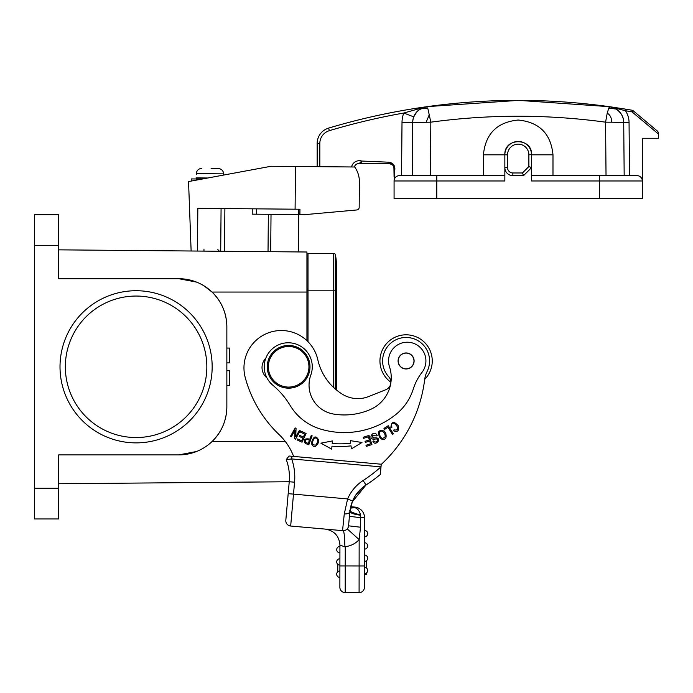 <?xml version="1.0" encoding="UTF-8"?>
<svg xmlns="http://www.w3.org/2000/svg" width="693" height="693" viewBox="0 0 693 693"><rect width="100%" height="100%" fill="white"/><g stroke="black" fill="none" stroke-linecap="round" stroke-linejoin="round"><path stroke-width="1.04" d="M136.088 437.543A70.738 70.738 0 0 0 197.358 331.427A70.738 70.738 0 0 0 74.827 331.427A70.738 70.738 0 0 0 136.088 437.543M136.088 442.879A76.083 76.083 0 0 1 70.201 328.759A76.083 76.083 0 0 1 201.975 328.759A76.083 76.083 0 0 1 136.088 442.879M204.054 285.88L212.041 292.056C221.682 301.602 226.62 313.175 226.854 326.758A48.051 48.051 0 0 0 178.803 278.707L58.671 278.707L58.671 214.639L34.65 214.639L34.65 518.962L58.671 518.962L58.671 454.894L178.803 454.894A48.051 48.051 0 0 0 226.854 406.843C226.628 420.417 221.691 431.982 212.041 441.545L285.351 441.545M271.024 214.319L270.694 251.698L224.515 251.29L224.887 208.584L224.515 251.29L58.671 249.844L306.938 252.009L298.458 251.931L298.787 214.561M306.938 252.009L306.938 292.056L306.938 252.009M288.019 465.341A50.719 50.719 0 0 0 286.27 459.606L291.701 458.948A56.055 56.055 0 0 1 294.56 482.207L290.67 526.03L342.784 530.665L290.67 526.03A5.336 5.336 0 0 1 285.819 520.244L289.241 481.739L58.671 483.749M58.671 472.245L58.671 454.894L61.218 454.894M58.671 276.49L58.671 261.356M226.854 326.758L226.854 406.843M196.517 451.507L178.803 454.894M178.803 278.707L196.552 282.103M306.938 340.67L306.938 292.056L212.041 292.056M306.938 258.948L308.004 258.965M226.854 362.881L229.522 362.881L229.522 348.077L226.854 348.077M226.854 370.712L229.522 370.712L229.522 385.525L226.854 385.525M605.569 121.639L606.029 175.641L599.618 175.641L636.997 175.641A5.336 5.336 90 0 1 642.333 180.977L642.333 198.596L394.074 198.596L394.074 180.977L504.85 180.977L504.85 167.628L504.85 175.468L483.411 175.641L483.411 154.816C485.498 133.714 497.098 122.115 518.199 120.036C539.31 122.115 550.909 133.714 552.988 154.816L552.988 175.641L531.548 175.468M531.548 175.641L599.618 175.641L599.618 198.596M354.305 166.996A5.336 5.336 0 0 1 359.364 163.357L361.729 161.045L388.73 162.205C392.628 162.751 394.672 164.917 394.871 168.702L394.074 180.977A5.336 5.336 0 0 1 399.411 175.641L504.85 175.641M436.781 198.596L436.781 175.641L430.379 175.641L430.838 121.639M658.35 132.606L657.778 131.384L658.35 132.606L658.35 138.271L642.333 138.271L642.333 180.977A5.336 5.336 0 0 0 636.997 175.641A5.336 5.336 0 0 1 642.333 180.977A5.336 5.336 90 0 0 636.997 175.641M359.364 163.357L388.73 163.357C391.969 163.678 393.754 165.454 394.074 168.702L394.074 176.862M394.871 168.702L394.074 168.702L393.927 167.463L394.074 176.923M399.411 175.641A5.336 5.336 -90 0 0 394.074 180.977A5.336 5.336 -90 0 1 399.411 175.641M642.333 180.977L531.548 180.977L531.548 167.628L528.88 166.528L528.88 154.816A10.681 10.681 0 0 0 518.199 144.144A10.681 10.681 0 0 0 507.527 154.816L504.85 154.816L504.85 167.628A8.004 8.004 0 0 0 512.863 175.641L523.544 175.641L522.435 172.973L528.88 166.528M523.544 175.641L531.548 167.628L531.548 154.816A13.349 13.349 0 0 0 518.199 141.467A13.349 13.349 0 0 0 504.85 154.816L483.411 154.816M528.88 154.816L531.548 154.652C532.354 137.439 504.054 137.439 504.85 154.652M531.548 154.816L552.988 154.816M616.32 109.113C621.361 112.994 623.821 117.446 623.717 122.47L624.176 175.641L623.717 122.47C623.743 117.94 621.794 113.86 617.861 110.23L614.448 108.091L609.944 106.748L625.71 109.156L609.918 106.748L616.32 109.113L608.8 108.065L607.215 113.184C610.135 114.813 611.624 117.819 611.676 122.193L605.578 122.176C547.331 114.258 489.076 114.258 430.829 122.176L412.69 122.47L412.222 175.641L412.69 122.47C412.656 117.914 414.631 113.817 418.624 110.17L422.011 108.065L426.455 106.748L419.655 109.39M419.681 109.373L416.822 111.868L413.756 116.866A16.017 16.017 0 0 0 413.288 118.252A16.017 16.017 0 0 1 413.747 116.866L403.785 113.037L424.462 107.164L420.183 109.052M420.816 108.671L421.37 108.368M419.404 109.563L416.415 112.335M416.086 112.751L416.917 111.772M421.188 108.463L422.773 107.736M401.542 175.641L402.009 122.375A26.698 26.698 0 0 1 403.785 113.037A659 659 0 0 0 329.348 130.674L328.586 128.11A661.668 661.668 0 0 1 425.493 106.887A661.668 661.668 0 0 0 328.586 128.11A16.017 16.017 0 0 0 317.16 143.46L317.16 166.675M361.062 160.871A8.004 8.004 0 0 0 351.55 166.97A8.004 8.004 0 0 1 361.729 161.045L361.729 163.357L366.276 163.357M361.062 163.357L388.73 163.357L392.255 164.691L388.73 163.357L388.73 162.136M412.543 138.895L412.69 122.47C412.933 117.238 414.908 113.132 418.615 110.17M413.149 118.798A16.017 16.017 0 0 0 412.794 120.781A16.017 16.017 0 0 1 413.149 118.798M412.707 121.855A16.017 16.017 0 0 0 412.69 122.47A16.017 16.017 0 0 1 412.707 121.855M609.078 107.528L609.424 107.043M427.46 106.609L518.659 100.372L609.953 106.713M612.725 122.202L623.7 122.453M629.521 175.641L629.053 122.427A21.353 21.353 0 0 0 625.45 110.733L609.918 106.748A16.017 16.017 0 0 1 623.717 122.47L611.676 122.193M658.35 133.948L632.007 111.85A660.065 660.065 0 0 0 625.45 110.733L625.71 109.156A661.668 661.668 0 0 1 632.285 110.274A1.603 1.603 0 0 1 633.038 110.62L657.778 131.384M633.038 110.62L632.007 111.85L632.285 110.274A661.668 661.668 0 0 0 625.71 109.156M422.02 108.082A18.148 18.148 0 0 0 418.944 109.875L418.598 110.144C422.072 108.108 425.181 107.675 427.928 108.844L426.455 106.713M430.829 122.176L427.928 108.87M607.215 113.158L605.578 122.176M609.944 106.731L608.809 108.047M426.16 122.193L429.452 114.319M290.791 459.052L286.27 459.606L289.007 456.02L381.245 464.215L380.535 472.202M381.176 464.206L380.544 472.158M366.588 572.877L366.58 574.497L364.449 574.497L364.431 587.309A5.336 5.336 0 0 1 359.087 592.636L345.201 592.619A5.336 5.336 0 0 1 339.873 587.274A5.336 5.336 0 0 0 345.201 592.619A5.336 5.336 0 0 1 339.873 587.274L339.925 545.088L345.261 546.968L345.538 546.578C344.464 548.518 345.001 540.185 344.248 534.736C343.754 530.951 343.191 529.591 342.55 530.639L344.265 513.937L347.617 498.934L352.529 501.022A35.767 35.767 0 0 1 366.025 485.005A145.755 145.755 0 0 0 380.336 474.462L381.245 464.215M344.265 513.937C347.462 514.024 349.307 513.34 349.818 511.884L352.52 501.022L349.818 511.884M360.516 527.226L360.516 514.795C359.346 510.715 357.415 508.333 354.738 507.648L350.485 507.449M364.509 530.448A3.205 3.205 0 0 1 367.706 533.653A3.205 3.205 0 0 1 364.501 536.85M364.492 542.723A3.205 3.205 0 0 1 367.688 545.937A3.205 3.205 0 0 1 364.483 549.133M364.475 555.006A3.205 3.205 0 0 1 367.671 558.212A3.205 3.205 0 0 1 364.466 561.417M364.457 567.29A3.205 3.205 0 0 1 367.654 570.495A3.205 3.205 0 0 1 364.449 573.691L364.527 517.723A10.681 10.681 0 0 0 354.79 507.077L350.658 506.704L352.131 502.009M366.588 568.104L366.606 560.602M364.449 574.497L364.449 573.691M345.201 592.619L345.235 565.93L359.121 565.947L359.087 592.636A5.336 5.336 0 0 0 364.431 587.309A5.336 5.336 0 0 1 359.087 592.636A5.336 5.336 0 0 0 364.431 587.309L364.457 565.947L359.121 565.947L359.156 539.604L360.507 527.226L348.57 525.814L349.8 512.032M360.551 525.684L360.689 519.455M349.809 511.962L351.126 513.011M352.365 507.198L350.615 506.895L349.809 511.876C351.29 513.392 354.885 514.509 360.585 515.22L360.732 517.714L349.419 516.311L350.008 510.135M294.56 482.207L289.241 481.739A50.719 50.719 0 0 0 286.27 459.606A50.719 50.719 0 0 1 289.241 481.739L288.184 493.65L347.617 498.934A41.112 41.112 0 0 1 363.123 480.518L366.025 485.005L352.105 502.07L350.658 506.704M375.753 478.135L372.106 480.847M289.241 481.739L287.049 506.418M377.945 476.412L377.46 476.801M372.392 480.647L366.536 484.676M350.337 508.16L354.738 507.648L350.363 508.004M366.025 485.005L363.115 487.101M362.768 487.378L355.778 495.062M355.509 495.46L353.421 499.099M352.78 500.459L352.096 502.104M360.585 515.22L360.516 514.795C357.198 514.466 347.886 511.036 349.974 510.377L350 510.204M349.419 516.311L349.515 515.202M349.809 511.876L350 510.169M348.761 523.691L348.388 526.819M336.72 549.627A3.205 3.205 0 0 1 339.925 546.43L339.916 552.841A3.205 3.205 0 0 1 336.72 549.627M336.703 561.91A3.205 3.205 0 0 1 339.908 558.714L339.899 565.116A3.205 3.205 -38 0 1 336.703 561.91M339.882 577.399A3.205 3.205 0 0 1 336.685 574.194A3.205 3.205 0 0 1 339.891 570.989M337.76 571.803L337.768 564.301M345.261 546.968L345.235 565.93L339.899 565.921L339.899 565.116M345.538 546.578A21.353 21.353 0 0 0 359.156 539.604L347.228 528.906A5.336 5.336 0 0 1 342.784 530.665A5.336 5.336 0 0 0 343.174 530.682A5.336 5.336 0 0 1 342.784 530.665A5.336 5.336 0 0 0 348.57 525.814A5.336 5.336 0 0 1 347.228 528.906A5.336 5.336 0 0 0 348.57 525.814M291.944 456.28L291.701 458.939L380.942 466.865A140.419 140.419 0 0 1 363.123 480.518M288.184 493.65L285.819 520.244A5.336 5.336 0 0 0 290.67 526.03M339.925 545.088C339.172 536.01 334.303 530.682 325.329 529.114C334.303 530.682 339.172 536.01 339.925 545.088M372.756 437.794L373.414 437.985L372.323 435.403M376.351 435.906L372.349 435.421L376.351 435.906L377.226 435.438L376.386 435.888M373.388 439.215C367.94 438.643 372.825 430.786 376.152 434.009C372.825 430.786 367.94 438.643 373.388 439.215M373.83 440.861C375.883 444.542 380.7 438.002 374.991 439.102C380.7 438.002 375.883 444.542 373.83 440.861L372.912 441.346C375.26 447.202 383.298 437.43 374.93 437.837M377.226 435.438L376.152 434.009M373.267 439.206L375.164 439.076M374.948 437.846L373.406 437.95M379.175 433.194C380.5 438.582 382.579 439.657 385.395 436.425C382.579 439.657 380.5 438.582 379.175 433.194C380.5 430.327 382.354 430.422 384.719 433.489M384.65 433.411L385.403 436.529M384.139 430.994C378.187 429.487 376.949 432.051 380.431 438.669C385.317 440.471 387.058 438.548 385.663 432.9L384.139 430.994M314.076 438.444C311.46 443.312 312.101 445.486 315.999 444.967C312.101 445.486 311.46 443.312 314.076 438.444C316.788 437.214 317.914 438.513 317.455 442.351M317.463 442.247L315.947 445.045M318.693 440.116C315.835 435.057 313.383 436.122 311.356 443.321C313.34 447.895 315.705 447.635 318.442 442.541L318.693 440.116M391.9 427.295L390.852 427.676L391.909 427.286L391.502 425.32L391.9 427.295M391.493 425.32C391.961 418 403.43 431.6 393.996 429.859L393.329 430.734C397.531 432.484 399.237 430.907 398.458 426.013C393.927 420.781 391.389 421.335 390.852 427.676M309.468 440.194C306.107 438.972 304.859 439.7 305.726 442.385C304.859 439.7 306.107 438.972 309.468 440.194L308.264 443.425M308.29 443.433L305.665 442.394M305.241 443.407C303.231 439.622 304.773 438.201 309.866 439.128C304.773 438.201 303.231 439.622 305.241 443.407M308.783 444.802L312.153 435.81L311.235 435.473L309.866 439.128M305.154 443.39L308.827 444.811M388.253 425.71L383.957 428.43L384.563 429.391L387.95 427.243L392.481 434.407L393.39 433.827L388.253 425.71M371.933 444.577L369.022 435.421L363.236 437.266L363.574 438.34L368.338 436.824L369.334 439.942L365.038 441.311L365.384 442.385L369.672 441.017L370.564 443.823L365.991 445.278L366.328 446.361L371.933 444.577M331.791 448.232L331.973 446.171A92.628 92.628 0 0 0 351.013 445.859L351.377 448.856L361.98 442.498L350.389 440.653L350.701 443.208A89.96 89.96 0 0 1 332.198 443.511L332.423 440.939L320.911 443.165L331.704 449.168L320.911 443.165L332.423 440.939L332.328 442.021M331.973 446.171L331.704 449.168M406.748 352.98A8.004 8.004 0 0 1 414.085 361.607A8.004 8.004 0 0 1 405.448 368.945A8.004 8.004 0 0 1 398.12 360.308A8.004 8.004 0 0 1 406.748 352.98A8.004 8.004 0 0 0 398.12 360.282A8.004 8.004 0 0 0 405.388 368.936M390.895 382.571A8.004 8.004 0 0 0 388.79 376.845A23.493 23.493 0 0 1 408.177 337.56A23.493 23.493 0 0 1 427.165 371.353A26.698 26.698 0 0 0 424.731 379.071A138.817 138.817 0 0 1 381.228 464.431M293.633 456.436A58.732 58.732 0 0 0 279.201 434.702A122.8 122.8 0 0 1 245.244 377.59A37.37 37.37 0 0 1 272.401 331.609A37.37 37.37 0 0 1 317.81 359.719A54.617 54.617 0 0 0 342.403 394.239A29.366 29.366 0 0 0 368.693 396.535L385.854 389.7A8.004 8.004 0 0 0 390.523 384.676M265.826 358.186A13.349 13.349 0 0 0 266.918 377.85M296.058 428.404L295.183 427.91L290.48 436.295L291.294 436.755L294.993 430.171L294.664 438.643L295.53 439.128L300.234 430.751L299.419 430.292L295.729 436.876L296.058 428.404M302.867 438.097L301.628 440.774L297.687 438.946L297.21 439.977L302.035 442.203L306.072 433.489L301.091 431.185L300.615 432.215L304.712 434.104L303.343 437.075L299.645 435.369L299.177 436.391L302.867 438.097M424.688 379.366A26.161 26.161 0 0 0 409.606 335.04A26.161 26.161 0 0 0 390.895 382.25M333.541 414.05A29.366 29.366 0 0 1 310.819 375.026A24.021 24.021 0 0 0 268.165 353.621A24.021 24.021 0 0 0 272.851 385.239A80.085 80.085 0 0 1 290.142 405.44A53.387 53.387 0 0 0 320.512 429.062A82.536 82.536 0 0 0 395.53 414.752A53.387 53.387 0 0 0 413.314 388.955A53.387 53.387 0 0 1 422.011 372.34A18.685 18.685 0 0 0 410.386 342.489A18.685 18.685 0 0 0 389.492 366.77A34.702 34.702 0 0 1 370.582 409.398A64.925 64.925 0 0 1 333.541 414.05M408.463 368.477A7.874 7.874 0 0 0 413.608 358.602A7.874 7.874 0 0 0 403.742 353.447A7.874 7.874 0 0 0 398.588 363.323A7.874 7.874 0 0 0 408.463 368.477M336.304 389.864L336.304 262.959A35.239 35.239 0 0 1 335.291 271.344A35.239 35.239 0 0 0 335.291 254.565A1.603 1.603 0 0 0 333.731 253.343L308.004 253.343L308.004 341.71M336.304 290.185L335.291 290.185L335.291 254.565A35.239 35.239 0 0 1 336.304 262.959A35.239 35.239 0 0 0 335.291 254.565A1.603 1.603 0 0 0 333.731 253.343L333.731 290.185L308.004 290.185M270.694 251.698L298.458 251.931M299.904 214.57L305.05 214.622L356.748 209.97A2.668 2.668 0 0 0 359.182 207.337L359.398 181.99A25.632 25.632 0 0 0 354.721 166.996L295.469 166.485L295.097 209.191L299.948 209.234L299.904 214.57L252.209 214.154L252.252 208.818M191.129 250.996L188.548 181.566L271.084 166.268L295.469 166.485M359.182 207.337L359.398 181.99M354.036 210.213L356.748 209.97M197.462 251.057L197.834 208.342L295.097 209.191M268.026 251.672L268.356 214.302M191.225 181.072L191.242 178.924L202.304 179.019L197.115 178.976L196.058 177.893L207.813 177.997M218.217 168.477C221.517 168.893 223.328 170.686 223.648 173.865C223.337 170.677 221.526 168.884 218.217 168.477L211.088 168.416M196.292 174.697L196.301 173.622C196.673 170.443 198.519 168.685 201.828 168.338M196.301 173.622L223.648 173.865L223.64 174.931M288.652 387.084A20.288 20.288 90 0 0 306.219 356.652A20.288 20.288 90 0 0 271.076 356.652A20.288 20.288 90 0 0 288.652 387.084M288.635 388.158A21.353 21.353 -90 0 1 267.281 366.796A21.353 21.353 -90 0 1 288.635 345.443A21.353 21.353 -90 0 1 309.996 366.796A21.353 21.353 -90 0 1 288.635 388.158L288.6 388.158A21.353 21.353 90 0 1 267.247 366.796A21.353 21.353 90 0 1 288.6 345.443L288.635 345.443M34.65 488.262L58.671 488.262M58.671 245.339L34.65 245.339M308.004 290.454L306.938 290.454M319.828 143.46L317.16 143.46A16.017 16.017 0 0 1 328.586 128.11L329.348 130.674A13.349 13.349 0 0 0 319.828 143.46L319.828 166.692M507.527 154.816L507.527 167.628L504.85 167.628A8.004 8.004 0 0 0 512.863 175.641L512.863 172.973L522.435 172.973M507.527 167.628A5.336 5.336 0 0 0 512.863 172.973M388.73 162.205L388.73 163.357L382.016 163.357M402.009 122.375L412.69 122.47M629.053 122.427L623.717 122.47M360.732 517.723L364.527 517.723A10.681 10.681 0 0 0 354.79 507.077L354.738 507.648M347.228 528.906A5.336 5.336 0 0 1 342.784 530.665A5.336 5.336 0 0 0 343.174 530.682M335.291 389.007L335.291 290.185L333.731 290.185L333.731 387.604M335.291 254.565A1.603 1.603 0 0 0 333.731 253.343M298.77 209.225L298.726 214.561M203.976 249.506L203.959 251.109M221.076 208.55L220.703 251.256M256.367 214.198L256.41 208.853M196.578 178.967L196.569 180.085M426.464 106.748C487.621 98.233 548.778 98.233 609.944 106.748C548.778 98.233 487.621 98.233 426.464 106.748M615.964 108.87A18.148 18.148 0 0 0 613.392 107.658M623.717 122.332L623.7 121.855M623.613 120.79L623.258 118.798M623.111 118.252L621.708 114.847M621.664 114.761L619.551 111.842M619.118 111.382L617.861 110.23M349.896 511.079L349.974 510.394L349.896 511.079M374.289 479.244L375.355 478.439M366.796 484.502L372.124 480.838M342.931 530.673L341.892 530.587M217.853 249.627L219.447 251.247"/></g></svg>
